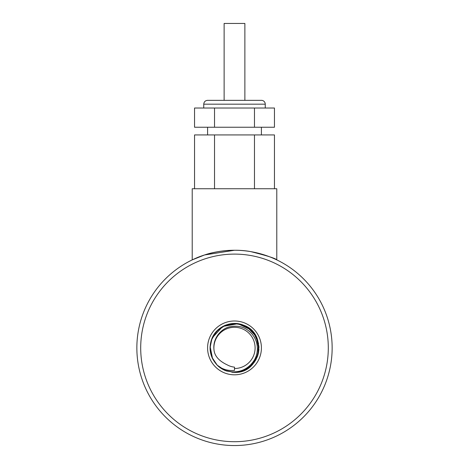 <?xml version="1.0" encoding="UTF-8"?>
<svg xmlns="http://www.w3.org/2000/svg" width="469" height="469" viewBox="0 0 469 469"><rect width="100%" height="100%" fill="white"/><g stroke="black" fill="none" stroke-linecap="round" stroke-linejoin="round"><path stroke-width="0.7" d="M221.831 368.816L218.824 366.67A24.447 24.447 0 0 1 217.909 365.867C210.264 358.07 208.242 349.03 211.836 338.741C216.408 326.524 231.639 320.04 243.628 325.222C268.239 333.494 260.471 373.846 234.5 372.357L226.164 370.891L218.824 366.67C227.172 373.793 244.249 375.136 253.887 360.772C259.169 352.923 259.574 337.909 246.835 329.49C242.338 326.494 236.886 325.55 230.467 326.67C222.271 327.907 212.832 337.275 213.923 349.024A20.607 20.607 0 0 1 233.755 327.315A20.607 20.607 0 0 1 255.101 347.535A20.607 20.607 0 0 1 234.5 368.511L234.5 370.393C228.385 370.985 222.857 369.478 217.909 365.867L217.774 365.738M212.252 358.04L211.683 356.692M211.326 355.69L211.144 355.139M210.118 349.745L210.083 349.171M210.059 348.637L210.065 347.089M211.279 340.265L216.737 331.102L225.583 325.14L236.124 323.51L246.36 326.524M246.964 326.875L256.097 336.443L258.906 349.382M258.906 349.411L258.483 352.659M258.46 352.758L258.032 354.541M257.962 354.781L250.804 366.125M250.047 366.776L246.97 368.933M245.416 369.783L242.989 370.832M241.705 371.272L234.5 372.357L225.665 370.703M225.272 370.545L223.232 369.607M223.215 369.595L221.872 368.839M213.178 359.87L212.879 359.318M212.533 358.638L212.264 358.076M211.841 357.097L211.654 356.616M210.294 351.357L210.071 348.877M211.302 340.189L212.135 338.026M212.187 337.915L222.716 326.483L238.012 323.71M238.053 323.716L251.062 329.924M254.509 333.852L256.08 336.414M257.088 338.548L257.276 339.023M257.334 339.175L257.639 340.013M258.876 346.052L258.947 347.934M258.577 352.166L257.733 355.52M257.61 355.895L256.871 357.765M254.614 361.804L252.674 364.261M252.644 364.296L251.994 364.988M248.64 367.854L246.043 369.461M245.82 369.578L245.428 369.777M245.176 369.9L244.032 370.422M239.155 371.905L236.206 372.298M234.477 372.357L226.486 371.002M226.035 370.844L225.577 370.668M225.571 370.668L225.19 370.51M224.604 370.264L223.789 369.883M220.922 368.235L219.445 367.174M210.405 352.061L210.153 350.155M210.311 344.346L211.126 340.734M213.506 335.376L218.976 329.015L226.269 324.882L234.529 323.458L242.79 324.906M239.237 371.894L236.042 372.304M241.617 371.296L234.811 372.351M241.166 371.43L234.5 372.357L225.102 370.481L217.153 365.134L211.865 357.144L210.053 347.734L211.994 338.354L217.393 330.434L225.425 325.205L234.846 323.458M253.553 332.585L258.507 343.267L257.886 355.033L251.847 365.134L241.781 371.243M234.5 372.357L225.196 370.516L217.294 365.281L211.982 357.425L210.053 348.145L211.754 338.935L216.795 331.044L224.428 325.627L233.544 323.475L242.795 324.906L250.833 329.713L256.473 337.188L258.894 346.228M234.195 372.351L231.827 372.21M222.652 369.296L219.744 367.403M218.601 366.482L217.1 365.081M212.586 358.75L210.1 346.356M210.106 346.233L212.316 337.633L217.452 330.381L224.839 325.445L233.498 323.475M256.496 358.58L255.124 361.042M242.473 371.02L235.139 372.345M219.281 367.039A24.447 24.447 0 0 1 218.824 366.67M234.5 250.264A97.646 97.646 0 0 1 332.146 347.904A97.646 97.646 0 0 1 234.5 445.55A97.646 97.646 0 0 1 136.854 347.904A97.646 97.646 0 0 1 234.5 250.264L204.584 254.96L192.214 259.89L192.214 188.755L276.786 188.755L276.786 259.89C277.167 259.973 257.37 249.918 234.5 250.264C217.569 250.088 201.67 255.482 195.473 258.401L204.601 254.954C216.051 250.944 235.35 248.634 250.78 251.63C267.219 255.752 275.889 258.507 276.786 259.89M234.5 254.104A93.8 93.8 0 0 0 140.7 347.904A93.8 93.8 0 0 0 234.5 441.704A93.8 93.8 0 0 0 328.3 347.904A93.8 93.8 0 0 0 234.5 254.104M265.255 104.177L203.745 104.177C203.974 101.843 205.258 100.565 207.591 100.337L261.409 100.337A3.846 3.846 0 0 1 265.255 104.177L265.255 108.022M224.123 100.337L224.123 23.45L244.877 23.45L244.877 100.337M261.409 127.246L261.409 134.931M224.886 370.387L221.802 368.798M221.356 368.523L218.355 366.266M234.5 368.511L234.5 367.133A18.537 18.455 -56.6 0 1 227.295 364.9C218.648 360.854 214.192 355.566 213.923 349.024M194.547 188.755L194.547 134.931L274.453 134.931L274.453 188.755M254.474 188.755L254.474 134.931M214.526 188.755L214.526 134.931M214.526 127.246L194.547 127.246L194.547 108.022L274.453 108.022L274.453 127.246L214.526 127.246L214.526 108.022M254.474 127.246L254.474 108.022M234.5 374.813A26.909 26.909 0 0 1 211.197 334.45A26.909 26.909 0 0 1 257.803 334.45A26.909 26.909 0 0 1 234.5 374.813M203.745 108.022L203.745 104.177M207.591 134.931L207.591 127.246"/></g></svg>
